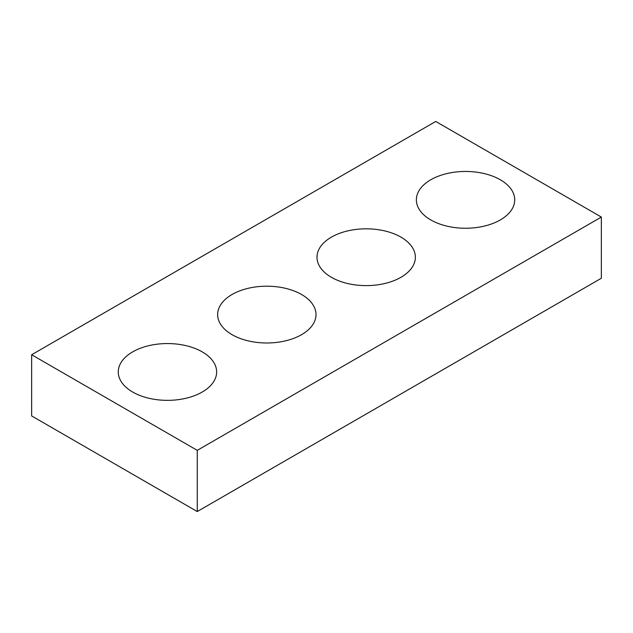 <?xml version="1.0" encoding="UTF-8"?>
<svg xmlns="http://www.w3.org/2000/svg" width="633" height="633" viewBox="0 0 633 633"><rect width="100%" height="100%" fill="white"/><g stroke="black" fill="none" stroke-linecap="round" stroke-linejoin="round"><path stroke-width="0.95" d="M601.35 217.064L435.741 121.449L31.65 354.749L31.65 415.936L197.259 511.551L601.35 278.251L601.35 217.064L197.259 450.356L197.259 511.551M31.65 354.749L197.259 450.356M430.772 219.928A49.184 28.398 0 0 0 484.372 226.084A49.184 28.398 0 0 0 514.732 199.854A49.184 28.398 0 0 0 465.548 171.456A49.184 28.398 0 0 0 416.364 199.854A49.184 28.398 0 0 0 430.772 219.928M331.407 277.301A49.184 28.398 0 0 0 385.006 283.449A49.184 28.398 0 0 0 415.367 257.22A49.184 28.398 0 0 0 366.183 228.822A49.184 28.398 0 0 0 316.998 257.22A49.184 28.398 0 0 0 331.407 277.301M232.042 334.667A49.184 28.398 0 0 0 285.641 340.823A49.184 28.398 0 0 0 316.002 314.585A49.184 28.398 0 0 0 266.817 286.195A49.184 28.398 0 0 0 217.633 314.585A49.184 28.398 0 0 0 232.042 334.667M132.669 392.033A49.184 28.398 0 0 0 186.276 398.189A49.184 28.398 0 0 0 216.636 371.959A49.184 28.398 0 0 0 167.452 343.561A49.184 28.398 0 0 0 118.268 371.959A49.184 28.398 0 0 0 132.669 392.033"/></g></svg>
